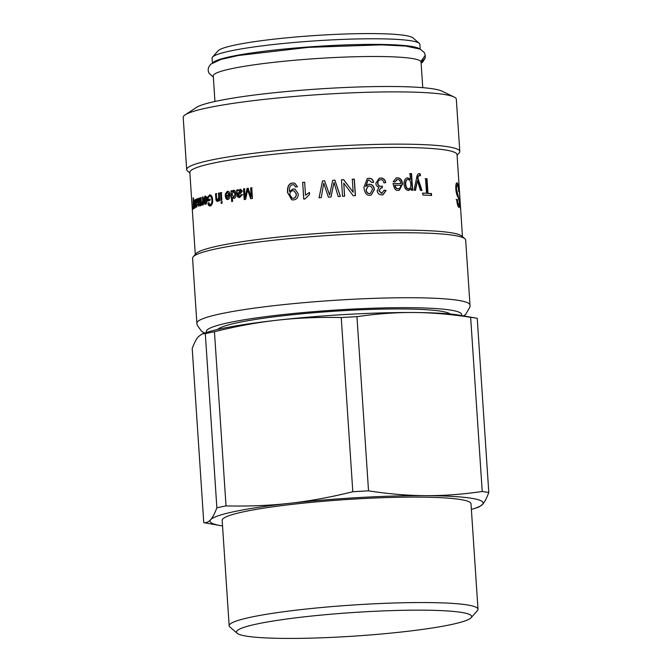 <?xml version="1.0" encoding="UTF-8"?>
<svg xmlns="http://www.w3.org/2000/svg" width="672" height="672" viewBox="0 0 672 672"><rect width="100%" height="100%" fill="white"/><g stroke="black" fill="none" stroke-linecap="round" stroke-linejoin="round"><path stroke-width="1.01" d="M202.314 333.841L205.304 333.623L216.871 507.814C214.763 513.433 212.68 517.398 210.622 519.7C208.572 522.052 206.287 523.034 203.776 522.64L192.209 348.449C194.317 342.829 196.4 338.864 198.458 336.563L202.314 333.841L207.522 332.178A136.861 13.709 -3.8 0 1 277.544 320.166A136.861 13.709 -3.8 0 1 413.507 312.514A136.861 13.709 -3.8 0 1 460.631 315.37L476.431 318.175A153.67 15.397 -3.8 0 1 477.229 318.326L488.796 492.517C486.688 498.137 484.596 502.102 482.546 504.403A136.861 13.709 -3.8 0 1 473.483 508.788A136.861 13.709 -3.8 0 1 471.374 509.426M214.444 331.724C236.62 326.214 257.653 322.358 277.544 320.166C297.436 317.915 318.662 317.041 341.242 317.545L352.808 491.736C330.632 497.246 309.599 501.102 289.708 503.294C269.825 505.546 248.59 506.419 226.019 505.915L214.444 331.724A153.67 15.397 -3.8 0 0 205.304 333.623M356.958 316.663C376.824 313.774 395.674 312.388 413.507 312.514C431.34 312.589 450.391 314.194 470.652 317.31L482.219 491.501C462.361 494.39 443.503 495.776 425.67 495.65C407.837 495.575 388.786 493.97 368.525 490.854L356.958 316.663A153.67 15.397 -3.8 0 0 341.242 317.545M473.483 508.788L478.691 507.125L482.546 504.403A136.861 13.709 -3.8 0 0 425.67 495.65A136.861 13.709 -3.8 0 0 289.708 503.294A136.861 13.709 -3.8 0 0 210.622 519.7A136.861 13.709 -3.8 0 0 220.366 525.596L204.574 522.791A153.67 15.397 -3.8 0 1 203.776 522.64M470.652 317.31A153.67 15.397 -3.8 0 1 476.431 318.175M216.871 507.814A153.67 15.397 -3.8 0 1 226.019 505.915M352.808 491.736A153.67 15.397 -3.8 0 1 368.525 490.854M222.541 525.949A136.861 13.709 -3.8 0 1 220.366 525.596M229.169 625.766L222.163 520.313A124.69 12.491 -3.8 0 1 345.752 499.59A124.69 12.491 -3.8 0 1 471.005 503.79L478.002 609.235A124.69 12.491 176.2 0 0 352.758 605.035A124.69 12.491 176.2 0 0 229.169 625.766A124.69 12.491 176.2 0 0 229.883 626.976L237.124 633.251A117.852 11.802 -3.8 0 1 353.254 612.511A117.852 11.802 -3.8 0 1 471.114 617.711A117.852 11.802 -3.8 0 1 403.007 631.831A117.852 11.802 -3.8 0 1 237.124 633.251M471.114 617.711L477.456 610.537A124.69 12.491 176.2 0 0 478.002 609.235M482.219 491.501A153.67 15.397 -3.8 0 1 488.796 492.517M217.661 329.465A117.222 11.743 -3.8 0 1 312.589 312.85A117.222 11.743 -3.8 0 1 450.223 314.017M196.879 323.215L192.562 258.233A136.861 13.709 -3.8 0 1 193.166 256.813A136.861 13.709 -3.8 0 1 304.088 237.3A136.861 13.709 -3.8 0 1 464.898 238.762A136.861 13.709 -3.8 0 1 465.679 240.089L469.997 305.08A136.861 13.709 176.2 0 0 308.406 302.282A136.861 13.709 176.2 0 0 196.879 323.215L197.19 325.13L201.659 331.388L204.7 333.085M193.166 256.813L195.922 253.688A133.888 13.415 -3.8 0 1 304.441 234.604A133.888 13.415 -3.8 0 1 461.748 236.032L464.898 238.762M195.292 254.411L189.84 172.376A133.888 13.415 -3.8 0 1 298.948 151.897A133.888 13.415 -3.8 0 1 457.027 154.627L459.043 184.976M193.301 209.009A133.888 13.415 176.2 0 0 193.15 209.152L193.141 197.736L194.099 208.387A133.888 13.415 176.2 0 0 193.88 208.538L193.158 202.532L193.301 209.009M193.385 199.004L193.889 198.929M194.788 208.127L193.788 200.55A133.888 13.415 -3.8 0 1 194.023 200.407L194.762 206.968L194.72 199.996A133.888 13.415 -3.8 0 1 194.998 199.844L195.51 207.547A133.888 13.415 176.2 0 0 195.258 207.682L195.191 206.59A133.888 13.415 176.2 0 0 195.182 206.59L194.72 208.152M205.548 204.137C204.725 204.691 204.137 203.381 203.784 200.197A133.888 13.415 -3.8 0 1 206.27 199.508L205.052 197.165L204.288 198.996L203.717 198.988L204.977 196.09C206.035 195.896 206.674 197.072 206.892 199.618C207.026 202.205 206.573 203.708 205.548 204.137L205.363 204.162M206.077 204.128C205.262 204.683 204.674 203.364 204.322 200.189L206.8 199.5L205.716 197.14L205.052 197.165M208.236 201.062L207.976 197.131L209.983 194.93L209.471 194.93C211.235 194.687 212.293 196.283 212.638 199.735C212.822 203.162 212.024 205.22 210.244 205.926C209.068 206.212 208.303 205.338 207.934 203.297L208.513 202.793L210.168 204.716C211.462 204.254 212.033 202.684 211.873 200.004C211.604 197.173 210.84 195.905 209.588 196.199L208.144 197.669L208.278 199.643A133.888 13.415 -3.8 0 1 209.807 199.265L209.891 200.533A133.888 13.415 176.2 0 0 207.707 201.071L207.446 197.131L209.891 194.88M210.412 204.75L210.68 204.716C211.974 204.254 212.537 202.684 212.386 199.996C212.108 197.173 211.352 195.905 210.101 196.19M210.118 196.19L209.588 196.199M217.594 201.306C216.476 201.449 215.888 200.516 215.855 198.492L215.536 193.754A133.888 13.415 -3.8 0 1 216.3 193.595L216.611 198.274L217.678 200.147L218.736 197.358L218.45 193.15A133.888 13.415 -3.8 0 1 219.24 192.99L219.752 200.693A133.888 13.415 176.2 0 0 219.038 200.836L218.971 199.744A133.888 13.415 176.2 0 0 218.954 199.752L217.35 201.331M217.846 200.147L219.206 197.366L218.929 193.158L219.719 192.998M221.189 203.381L221.088 201.911A133.888 13.415 -3.8 0 1 221.911 201.751L222.012 203.23A133.888 13.415 176.2 0 0 221.189 203.381M220.996 200.449L220.483 192.755A133.888 13.415 -3.8 0 1 221.298 192.595L221.81 200.29A133.888 13.415 176.2 0 0 220.996 200.449M231.932 191.705L233.386 190.294C234.906 190.201 235.805 191.419 236.099 193.931C236.183 196.535 235.477 198.005 233.965 198.341L232.386 197.534A133.888 13.415 176.2 0 0 232.361 197.543L232.621 201.348A133.888 13.415 176.2 0 0 231.68 201.508L230.975 190.873A133.888 13.415 -3.8 0 1 231.848 190.73L231.916 191.713A133.888 13.415 -3.8 0 1 231.932 191.705L233.747 190.268M289.422 191.428A133.888 13.415 -3.8 0 1 289.464 191.419L293.11 188.908L295.033 189.134L298.259 193.872C298.292 197.408 296.722 199.424 293.546 199.937L291.656 199.76L287.524 192.444C287.188 186.48 288.901 183.33 292.673 182.994L294.806 183.238L297.486 186.724L295.604 187.043L293.908 184.8L292.74 184.682C290.287 185.052 289.178 187.303 289.422 191.428L289.464 191.419M303.752 199.046L302.644 182.414A133.888 13.415 -3.8 0 1 304.66 182.255L305.516 195.191L309.414 192.419L309.548 194.384L305.054 198.946A133.888 13.415 176.2 0 0 303.752 199.046M321.266 197.618A133.888 13.415 176.2 0 0 319.049 197.778L322.535 180.919A133.888 13.415 -3.8 0 1 324.643 180.776L329.608 195.073A133.888 13.415 -3.8 0 1 329.658 195.073L332.682 180.264A133.888 13.415 -3.8 0 1 334.9 180.13L340.418 196.426A133.888 13.415 176.2 0 0 338.192 196.543L334.018 182.507A133.888 13.415 176.2 0 0 333.976 182.507L331.036 196.972A133.888 13.415 176.2 0 0 328.356 197.148L323.778 183.154A133.888 13.415 176.2 0 0 323.736 183.162L321.266 197.618M342.544 196.308L341.443 179.768A133.888 13.415 -3.8 0 1 343.694 179.651L353.119 192.217A133.888 13.415 -3.8 0 1 353.17 192.217L352.304 179.231A133.888 13.415 -3.8 0 1 354.337 179.138L355.438 195.678A133.888 13.415 176.2 0 0 353.237 195.779L343.804 183.204A133.888 13.415 176.2 0 0 343.762 183.212L344.627 196.199A133.888 13.415 176.2 0 0 342.544 196.308M397.471 179.5L394.943 181.969L393.12 181.726L396.278 177.937L397.362 177.82C400.487 177.962 402.217 180.029 402.562 184.01L399.328 190.243L398.286 190.352C395.707 190.856 394.002 188.597 393.179 183.599A133.888 13.415 -3.8 0 1 400.814 183.582C400.403 180.894 399.286 179.533 397.471 179.5L396.724 179.6M459.22 187.916L460.53 208.488A133.888 13.415 176.2 0 0 460.37 208.186L459.035 185.06M458.632 187.883L459.236 187.874L462.47 236.662M457.33 185.665C456.666 185.438 456.38 186.614 456.481 189.176L459.547 201.566C459.858 205.607 459.64 207.539 458.892 207.354C457.884 206.774 457.153 204.154 456.683 199.5L457.321 199.5C457.598 202.541 458.052 204.221 458.682 204.532L458.094 204.582L458.682 204.532C459.203 204.817 459.388 203.809 459.228 201.508L458.161 197.215C457.078 196.165 456.296 193.486 455.826 189.16C455.675 184.783 456.103 182.675 457.128 182.826C458.111 183.716 458.732 186.69 458.984 191.764L458.69 191.738C458.405 187.967 457.96 185.942 457.33 185.665L456.557 185.674M422.94 195.056L422.814 193.108A133.888 13.415 -3.8 0 1 426.535 193.267L425.569 178.676A133.888 13.415 -3.8 0 1 427.014 178.752L427.988 193.343A133.888 13.415 -3.8 0 1 431.441 193.536L431.575 195.485A133.888 13.415 176.2 0 0 422.94 195.056M419.605 175.552C418.723 175.392 418.177 176.333 417.976 178.366L422.016 190.47A133.888 13.415 176.2 0 0 420.479 190.411L417.413 180.625L415.54 190.268A133.888 13.415 176.2 0 0 413.977 190.226L416.606 178.055C416.934 175.19 417.808 173.704 419.219 173.578L420.168 173.838L420.445 175.762L419.084 175.619M418.849 173.603L419.748 173.905L420.025 175.829M417.413 180.625A133.888 13.415 176.2 0 0 417.379 180.625L415.145 190.336M411.13 188.63A133.888 13.415 176.2 0 0 411.096 188.63L408.534 190.411C405.913 190.159 404.41 188.084 404.032 184.195C403.998 180.13 405.258 178.021 407.812 177.878L410.332 179.449A133.888 13.415 -3.8 0 1 410.382 179.458L409.987 173.586A133.888 13.415 -3.8 0 1 411.55 173.62L412.658 190.201A133.888 13.415 176.2 0 0 411.23 190.176L411.13 188.63M409.156 190.352L408.534 190.411M407.148 177.929L410.382 179.458M380.764 179.684C378.865 179.903 377.899 181.079 377.866 183.196C378.109 185.178 379.176 186.228 381.066 186.337L382.368 186.102L382.267 187.891L380.948 188.034L379.05 190.714L381.704 193.242L384.224 190.201L386.089 190.529L383.04 194.754L381.864 194.922C379.1 194.754 377.521 193.351 377.126 190.714L379 187.286C377.051 186.715 375.992 185.38 375.841 183.288L379.268 178.206L380.654 178.004C383.452 178.105 385.148 179.626 385.745 182.574L383.93 182.893C383.418 180.709 382.368 179.642 380.764 179.684L379.873 179.836M380.52 179.752C378.63 179.97 377.664 181.146 377.63 183.271C377.874 185.254 378.941 186.295 380.822 186.404L382.368 186.102M380.822 188.068L378.815 190.781L381.461 193.318L382.276 193.175M365.795 186.497A133.888 13.415 -3.8 0 1 365.837 186.497L368.147 184.456L369.415 184.212C372.263 184.33 373.926 186.077 374.396 189.479L371.356 194.964L369.86 195.233C366.61 195.611 364.627 192.998 363.896 187.396L367.282 178.618L368.978 178.307C371.448 178.214 373.002 179.55 373.64 182.305L371.826 182.507L369.054 179.987L368.088 180.163L365.837 186.497M244.188 199.576L243.482 188.941A133.888 13.415 -3.8 0 1 244.541 188.79L245.137 197.694A133.888 13.415 -3.8 0 1 245.162 197.686L247.036 188.437A133.888 13.415 -3.8 0 1 248.069 188.294L251.194 197.005A133.888 13.415 -3.8 0 1 251.219 196.997L250.622 187.95A133.888 13.415 -3.8 0 1 251.74 187.799L252.445 198.433A133.888 13.415 176.2 0 0 250.69 198.668L247.615 189.907A133.888 13.415 176.2 0 0 247.59 189.907L245.675 199.357A133.888 13.415 176.2 0 0 244.188 199.576M237.989 190.714L240.458 189.269L242.281 191.176L240.08 193.922L238.316 194.645L239.87 196.342L241.324 194.645L242.34 194.662L239.795 197.434C237.947 197.568 237.124 196.711 237.334 194.88L236.687 189.958A133.888 13.415 -3.8 0 1 237.72 189.798L237.989 190.714L240.584 189.227M239.61 196.367L241.702 194.662L242.71 194.678M239.795 197.434L239.005 197.484M227.85 199.366C226.54 199.92 225.658 198.61 225.212 195.426A133.888 13.415 -3.8 0 1 229.135 194.737L227.338 192.394L226.069 194.225L225.17 194.216L227.27 191.318C228.908 191.125 229.849 192.31 230.076 194.855C230.202 197.434 229.454 198.937 227.85 199.366L227.506 199.391M227.791 192.402L227.338 192.394M225.616 194.225L227.732 191.285M202.339 205.078L201.81 204.817L202.684 201.062L202.415 197.022A133.888 13.415 -3.8 0 1 202.927 196.862L203.44 204.565A133.888 13.415 176.2 0 0 202.969 204.7L202.894 203.549A133.888 13.415 176.2 0 0 202.885 203.549L202.339 205.078L201.81 204.817L202.86 203.708M201.894 203.566L202.826 203.725L203.23 201.046M200.315 205.741L199.492 204.641L198.828 206.27L197.946 203.969L197.593 198.677A133.888 13.415 -3.8 0 1 197.98 198.526L198.845 205.111L198.996 198.148A133.888 13.415 -3.8 0 1 199.433 197.988L200.332 204.582L200.558 197.61A133.888 13.415 -3.8 0 1 201.029 197.45L201.541 205.153A133.888 13.415 176.2 0 0 201.113 205.288L201.046 204.221A133.888 13.415 176.2 0 0 201.037 204.221L200.172 205.766M198.769 205.128L199.424 205.086L198.769 205.128M196.669 198.962L197.299 200.894L196.09 204.355L196.678 206.06L197.467 204.38L196.694 207.152L195.779 204.599L195.359 199.668A133.888 13.415 -3.8 0 1 195.678 199.508L195.804 200.432L196.56 198.946M195.006 207.766L194.838 206.976M204.322 200.189L203.784 200.197M204.826 198.988L204.263 198.979L205.514 196.081M205.8 203.062L206.833 200.592L206.304 200.6A133.888 13.415 176.2 0 0 204.414 201.121L205.472 203.07L206.304 200.6M204.263 198.979L203.717 198.988M206.8 199.5L206.27 199.508M207.976 197.131L207.446 197.131M208.278 199.643L210.319 199.265M210.764 205.918C209.588 206.203 208.824 205.33 208.463 203.288L209.034 202.793M208.463 203.288L207.934 203.297M218.081 201.306C216.964 201.457 216.384 200.516 216.342 198.5L216.023 193.754L215.536 193.754M219.517 200.836L218.971 199.744M216.023 193.754L216.779 193.595M218.929 193.158L218.45 193.15M221.651 203.389L221.558 201.911L221.088 201.911M221.558 201.911L222.373 201.76M221.458 200.458L220.945 192.755L220.483 192.755M220.945 192.755L221.768 192.604M232.1 201.524L230.975 190.873M234.377 198.358L232.386 197.534M231.395 190.89L232.268 190.739M233.772 197.291L235.502 194.107L233.957 191.386L233.36 191.386L232.075 194.46L233.797 197.291L235.108 194.09L233.36 191.386M295.714 187.018L293.975 184.825M291.732 199.777L287.692 192.486C287.356 186.522 289.069 183.38 292.816 183.044L294.874 183.263M289.632 191.47L293.252 188.958L295.1 189.16M292.202 198.198L293.362 198.332C295.352 197.929 296.352 196.501 296.36 194.04L294.126 190.882M296.226 193.998L294.059 190.865L292.757 190.722C290.758 191.075 289.792 192.41 289.859 194.729L292.118 198.173L293.21 198.282C295.218 197.879 296.218 196.451 296.226 193.998L296.36 194.04M303.853 199.105L302.644 182.414M305.516 195.191L309.49 192.478M302.753 182.473L304.752 182.305M333.976 182.507L331.01 197.039M332.648 180.323L334.858 180.197L340.351 196.484M319.082 197.837L322.543 180.978L324.652 180.835L329.658 195.073M343.762 183.212L344.543 196.258M352.187 179.298L354.211 179.206L355.312 195.745M341.376 179.827L343.61 179.71L353.17 192.217M396.119 177.971L397.043 177.887C400.151 178.038 401.873 180.096 402.217 184.078L399.16 190.277M397.152 179.567L394.632 182.036M392.885 183.666L400.814 183.582M395.094 185.262C395.606 187.622 396.631 188.765 398.177 188.689C399.857 188.555 400.747 187.404 400.831 185.254A133.888 13.415 176.2 0 0 395.094 185.262L394.783 185.338C395.296 187.698 396.32 188.84 397.858 188.756L398.588 188.656M397.858 188.756L398.429 188.698M456.103 199.55L457.321 199.5M459.077 204.406L458.766 207.27M456.75 185.716C456.086 185.489 455.801 186.665 455.902 189.227L458.623 198.148M456.607 182.91L457.834 186.379M456.733 199.55C457.019 202.591 457.464 204.263 458.094 204.582M425.124 178.744L426.56 178.819L427.535 193.41L430.979 193.603L431.105 195.552M422.386 193.175L426.535 193.267M430.979 193.603L431.441 193.536M427.535 193.41L427.988 193.343M426.56 178.819L427.014 178.752M419.185 175.619C418.303 175.459 417.766 176.4 417.564 178.433L421.588 190.537M419.748 173.905L420.168 173.838M408.173 190.478L411.096 188.63M409.609 173.662L411.172 173.687L412.272 190.277M406.972 177.971L407.442 177.946M407.652 179.626C406.039 179.617 405.275 181.171 405.359 184.288C405.67 187.286 406.619 188.815 408.206 188.891L408.744 188.815M407.442 179.634L408.022 179.558C406.4 179.542 405.628 181.096 405.712 184.212C406.022 187.211 406.98 188.748 408.576 188.824L408.568 188.866M408.206 188.891L408.576 188.824C410.18 188.664 410.936 187.093 410.844 184.111C410.558 181.121 409.618 179.6 408.022 179.558M383.964 190.268L385.82 190.604L382.914 194.788M381.461 193.318L382.15 193.217M382.116 186.169L382.015 187.958M379.159 178.248L380.411 178.072C383.191 178.172 384.888 179.701 385.484 182.65M367.996 180.197L365.618 186.564M367.198 178.651L368.785 178.374C371.246 178.282 372.792 179.617 373.43 182.372M368.054 184.489L369.222 184.279C372.061 184.397 373.716 186.152 374.186 189.546L371.255 194.998M368.021 186.211L366.055 189.89C366.341 192.259 367.441 193.511 369.34 193.628L370.264 193.444M372.448 189.47C372.145 187.236 371.02 186.077 369.079 186.001L368.113 186.178L366.232 189.815C366.526 192.192 367.626 193.435 369.533 193.561L370.364 193.41L372.448 189.47M244.558 199.592L243.482 188.941M251.026 198.694L247.615 189.907M251.219 196.997L250.958 187.975L252.067 187.824M245.515 197.711L247.388 188.462L248.413 188.32M243.844 188.958L244.902 188.807M239.207 197.484L237.728 194.905L236.687 189.958M239.795 196.392L240.257 196.358M237.082 189.974L238.115 189.815M238.249 193.612L241.189 191.36L239.912 190.319L238.249 193.612L241.567 191.386L240.29 190.336M239.912 190.319L240.416 190.327M228.287 199.382C226.976 199.928 226.103 198.618 225.658 195.443L225.212 195.426M225.658 195.443L229.564 194.754L227.774 192.41M227.808 198.299L229.152 195.829A133.888 13.415 176.2 0 0 226.178 196.35L227.774 198.299L229.152 195.829M229.564 194.754L229.135 194.737M202.885 205.061L202.356 204.8M203.372 203.532L202.894 203.549M202.936 197.005L202.415 197.022M199.004 206.153L198.635 205.069M200.869 205.724L199.492 204.641M201.205 204.212L201.407 203.171M199.727 204.641L199.861 203.935M201.474 204.204L201.046 204.221M201.037 197.593L200.558 197.61M199.441 198.131L198.996 198.148M196.358 204.574L196.241 202.81M196.829 207.068L196.501 206.086M196.384 200.407L197.014 198.946M197.19 200.038L196.568 200.029M196.014 203.33L196.913 201.088L196.426 200.038L196.014 203.33L197.24 202.415M197.072 199.996L196.426 200.038M189.882 173.048L187.463 170.948A136.861 13.709 -3.8 0 1 186.673 169.621A136.861 13.709 -3.8 0 1 298.208 148.688A136.861 13.709 -3.8 0 1 459.799 151.477A136.861 13.709 -3.8 0 1 459.194 152.905L457.069 155.308M186.673 169.621L183.204 117.365A136.861 13.709 -3.8 0 1 185.136 114.845A136.861 13.709 -3.8 0 1 294.731 96.432A136.861 13.709 -3.8 0 1 454.079 96.978A136.861 13.709 -3.8 0 1 456.33 99.229L459.799 151.477M185.136 114.845L196.392 107.453A124.958 12.516 -3.8 0 1 296.461 90.644A124.958 12.516 -3.8 0 1 441.941 91.14L454.079 96.978M214.948 101.472L213.251 75.886A104.135 10.433 -3.8 0 1 273.882 62.32A104.135 10.433 -3.8 0 1 421.058 62.084L422.755 87.671M213.083 62.504A104.135 10.433 -3.8 0 1 273.076 50.215A104.135 10.433 -3.8 0 1 419.462 48.804M212.386 62.924L212.075 58.162A104.135 10.433 -3.8 0 1 212.528 57.078A104.135 10.433 -3.8 0 1 272.706 44.604A104.135 10.433 -3.8 0 1 419.286 43.344A104.135 10.433 -3.8 0 1 419.882 44.36L420.202 49.123M419.286 43.344L412.986 37.892A98.188 9.836 176.2 0 0 274.781 39.077A98.188 9.836 176.2 0 0 218.047 50.837L212.528 57.078M425.225 55.23L425.216 58.044L421.075 62.378M420.857 61.513L425.233 55.306L424.427 52.702L420.26 49.148L405.728 46.074L381.562 44.848L308.423 47.359L238.384 55.499L221.054 59.388L210.697 64.218L208.522 67.41L208.102 70.207L208.9 73.097L213.326 77.028M206.791 332.413A127.932 12.818 -3.8 0 1 310.632 311.917A127.932 12.818 -3.8 0 1 461.387 315.504M212.386 199.996L211.873 200.004M210.68 204.716L210.168 204.716M216.342 198.5L215.855 198.492M219.206 197.366L218.736 197.358M455.902 189.227L456.481 189.176M203.204 201.054L202.684 201.062M201.306 201.592L200.819 201.6M199.735 202.6L199.298 202.616M449.114 313.916L449.081 313.32M218.744 329.221L218.702 328.625M463.546 315.89L465.688 314.387L469.946 306.978L469.997 305.08M202.759 203.734L202.205 203.75M421.134 63.227L422.738 62.017L425.216 58.044"/></g></svg>
